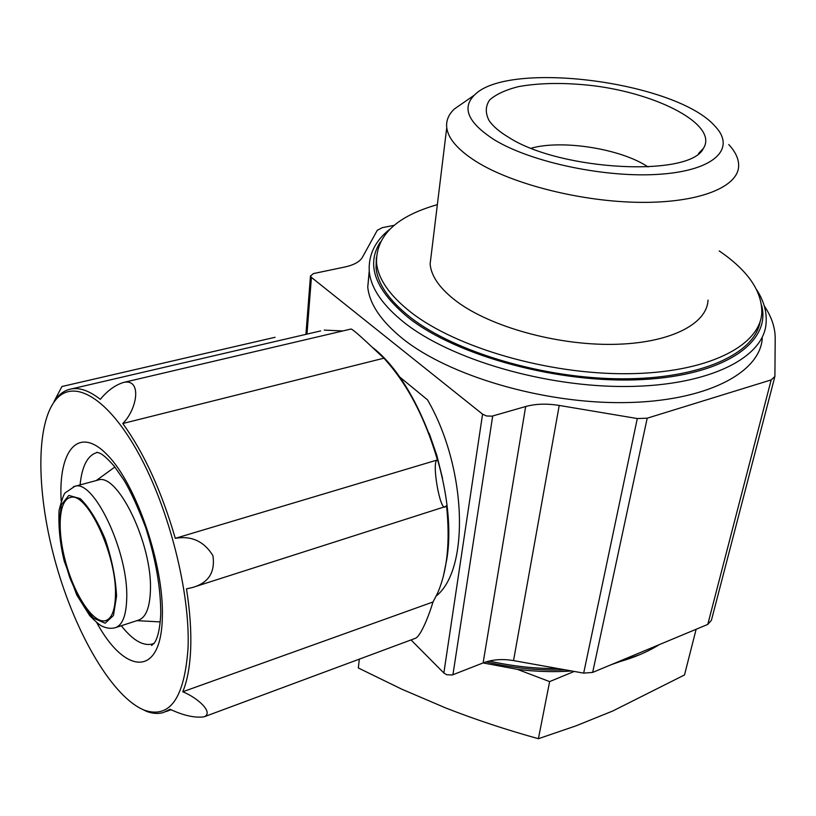 <?xml version="1.0" encoding="UTF-8"?>
<svg xmlns="http://www.w3.org/2000/svg" width="816" height="816" viewBox="0 0 816 816"><rect width="100%" height="100%" fill="white"/><g stroke="black" fill="none" stroke-linecap="round" stroke-linejoin="round"><path stroke-width="1.22" d="M571.649 670.976C554.023 672.211 535.928 671.67 517.364 669.344L549.627 681.605L574.229 671.435M531.216 148.196C562.265 139.403 621.323 148.818 648.077 166.974M494.323 139.781C468.139 122.9 461.499 108.008 474.402 95.105C508.011 59.823 676.678 81.722 715.173 126.378C736.124 148.288 715.214 170.156 660.95 174.165C606.961 178.378 531.318 162.476 494.323 139.781M508.715 137.374C499.392 131.794 492.844 126.164 489.049 120.503C485.204 112.996 485.408 106.151 489.631 99.95C496.016 94.34 505.573 89.903 518.303 86.659C539.835 82.763 564.815 82.447 593.252 85.711C659.063 93.86 718.447 125.266 703.423 148.339C690.356 177.46 560.419 170.87 508.715 137.374M728.759 144.544C735.369 151.684 738.664 158.692 738.653 165.566C738.735 186.772 699.771 202.919 640.621 202.358C581.584 201.878 511.948 184.161 475.85 161.333C457.847 149.818 448.137 138.587 446.74 127.653C445.975 120.676 448.545 114.434 454.451 108.926L464.61 101.888M708.002 300.104C707.146 324.309 669.222 343.577 612.877 344.362C556.634 345.239 490.926 326.849 457.082 301.736C440.201 289.068 431.215 276.491 430.124 264.017L431.44 253.174M719.212 250.93C748.088 270.667 762.287 291.383 761.787 313.079C759.89 346.178 706.982 373.075 627.484 373.718C548.138 374.503 456.368 347.677 411.152 312.477C389.813 295.729 378.277 279.256 376.543 263.048C375.799 235.885 396.066 216.413 437.356 204.643M760.135 321.524C754.922 353.767 700.465 379.032 622.047 378.818C543.752 378.706 454.838 352.094 410.56 317.485C389.283 300.696 377.777 284.162 376.043 267.893L376.339 257.509M369.22 271.106L367.751 287.12C369.515 304.062 381.164 321.249 402.696 338.701C448.678 375.635 542.558 403.665 623.975 402.614C705.534 401.696 759.992 373.177 762.277 338.365M394.189 225.328L382.245 227.664L377.267 230.316L362.406 257.305C359.805 261.773 353.889 265.027 344.658 267.056L313.477 273.564L310.468 275.971L311.416 277.389L482.572 414.161L486.55 415.976L492.017 416.16L525.667 406.521C535.602 403.798 546.781 403.441 559.225 405.44L513.539 660.603L583.675 673.129L592.661 672.415L707.778 624.413L711.409 620.313L774.67 377.349M559.225 405.44L637.296 418.547L647.19 418.2L771.181 379.899L774.904 376.451L775.2 338.232C775.169 327.451 771.518 316.669 764.245 305.857M411.029 639.938L443.853 673.006L446.689 674.73L452.309 674.985L483.113 662.918C492.211 659.481 502.35 658.706 513.539 660.603M517.364 669.344L483.072 662.929M640.132 654.514L611.021 664.765M115.464 594.762C115.148 610.113 111.792 618.763 105.407 620.711C93.646 623.771 75.358 596.649 66.208 564.05C56.855 531.502 58.456 499.851 70.421 497.505C86.792 491.273 116.729 554.696 115.464 594.762M97.104 480.318L98.277 480.002C117.81 472.637 152.592 544.853 150.409 590.641C149.777 608.063 145.676 617.936 138.118 620.262L116.066 627.443M188.037 648.302C184.416 697.935 170.024 718.621 144.84 710.359C113.026 698.139 75.959 634.593 56.222 564.907C36.394 495.251 35.017 423.484 56.426 399.024C74.276 378.563 108.151 397.963 138.669 453.645C169.208 509.082 190.373 593.038 188.037 648.302M144.84 710.359L146.829 711.47C152.765 713.663 158.324 714.01 163.486 712.501L170.065 709.257C183.294 715.499 194.585 718.029 203.939 716.856C214.078 713 198.492 698.21 182.774 691.764C187.303 680.901 189.934 666.58 190.679 648.822C191.362 630.941 189.955 610.939 186.476 588.846L192.535 587.5C208.57 582.889 215.363 572.251 212.905 555.594C204.01 541.283 191.474 535.531 175.287 538.336C161.527 491.059 144.024 452.788 122.777 423.514C137.19 409.285 142.198 378.675 123.859 382.357C115.444 384.846 107.6 390.507 100.317 399.34C89.638 390.986 80.06 387.498 71.584 388.885L320.647 330.929M275.063 337.283L61.924 386.519L54.05 401.533L57.518 396.984C61.557 392.496 66.239 389.793 71.584 388.885M146.829 711.47L139.689 708.033M372.106 347.137C419.659 382.643 458.368 491.344 446.74 559.613L443.384 576.157M342.761 330.959L324.268 330.092M351.002 329.021L351.319 329.103C355.358 330.806 375.992 350.962 383.887 358.193C407.123 383.551 424.973 417.466 437.427 459.938C431.011 460.448 440.446 513.58 445.485 506.542L446.515 505.685C450.33 541.763 447.301 571.006 437.447 593.426L432.99 601.984C429.481 614.05 420.903 636.164 415.466 638.275M359.315 659.155L358.326 667.978L401.564 689.081L445.842 708.023C475.748 719.692 506.603 729.922 538.407 738.704L575.81 725.914L612.704 711.022L684.502 674.954L696.14 629.269M538.407 738.704L549.627 681.605M122.777 423.514L383.887 358.193M175.287 538.336L437.427 459.938M182.774 691.764L432.99 601.984M429.155 433.265L436.835 455.379L442.476 478.125M399.228 376.615L427.482 399.809C467.007 467.69 469.832 569.395 436.264 595.955M761.583 305.296C771.548 341.833 725.047 375.38 642.08 379.573C559.337 383.989 457.154 356.092 408.704 317.924C375.105 290.18 365.65 264.874 380.358 241.995M756.667 289.751C763.858 300.869 766.989 312.059 766.071 323.309C763.929 357.704 709.308 385.774 627.259 386.488C545.374 387.355 450.84 359.407 404.522 322.81C382.826 305.521 371.076 288.507 369.271 271.779C368.22 254.969 375.125 240.74 389.997 229.082M771.181 379.899L707.778 624.413M647.19 418.2L592.661 672.415M311.416 277.389L306.969 334.111M482.572 414.161L443.853 673.006M492.691 415.997L452.921 674.781M525.667 406.521L483.113 662.918M637.296 418.547L583.675 673.129M654.381 646.68L624.964 658.94M558.226 668.579C535.286 668.743 512.275 666.223 489.172 661.031M116.566 596.139L113.444 615.509L105.162 623.21L93.595 618.212C84.986 608.879 77.081 595.445 69.901 577.922C63.801 559.317 60.17 541.508 59.017 524.484L61.343 504.839L68.819 495.434L80.182 498.586C89.097 507.205 97.471 520.802 105.315 539.386C111.925 559.419 115.678 578.34 116.566 596.139M126.735 598.128C126.276 615.641 122.369 625.525 115.015 627.79C110.792 628.789 106.508 628.269 102.173 626.219C100.225 625.556 96.084 622.057 89.77 615.713L76.765 595.007L64.209 561.061C60.068 543.986 58.344 527.146 59.038 510.541C61.904 499.412 64.005 493.476 65.351 492.731L74.837 486.305C93.799 479.063 128.428 552.075 126.735 598.128M73.399 486.724L98.277 480.002M154.142 643.314L151.98 644.12C142.739 646.109 132.508 639.989 121.288 625.739M80.09 484.898C81.977 465.742 87.781 454.91 97.502 452.401L96.757 452.329C98.624 452.941 101.776 451.901 114.373 466.385L123.93 480.094C130.489 490.967 137.7 506.695 145.574 527.269C155.713 558.919 160.772 587.795 160.752 613.907C160.048 628.085 157.927 637.765 154.387 642.967L151.603 645.466L151.98 644.12L154.071 643.406M61.169 500.902C58.181 449.973 78.703 424.881 107.6 455.185C136.527 484.622 164.159 565.702 162.333 617.131C161.313 677.678 125.093 674.801 96.788 622.72M474.402 95.105L454.451 108.926M446.74 127.653L430.124 264.017M376.543 263.048L376.043 267.893M369.271 271.779L367.751 287.12M310.468 275.971L305.918 334.356M659.308 644.63C647.098 652.229 632.706 658.237 616.121 662.633M565.417 669.865C539.152 670.793 512.703 668.131 486.05 661.878M136.915 620.65L160.232 621.904M96.268 480.542L114.862 467.007M56.426 399.024L57.518 396.984M698.537 153.51L703.423 148.339M105.407 620.711L106.315 620.425M124.032 382.327L351.002 329.032M194.84 586.745L445.097 506.654M203.949 716.866L415.477 638.285M165.811 711.654L171.115 709.716"/></g></svg>
